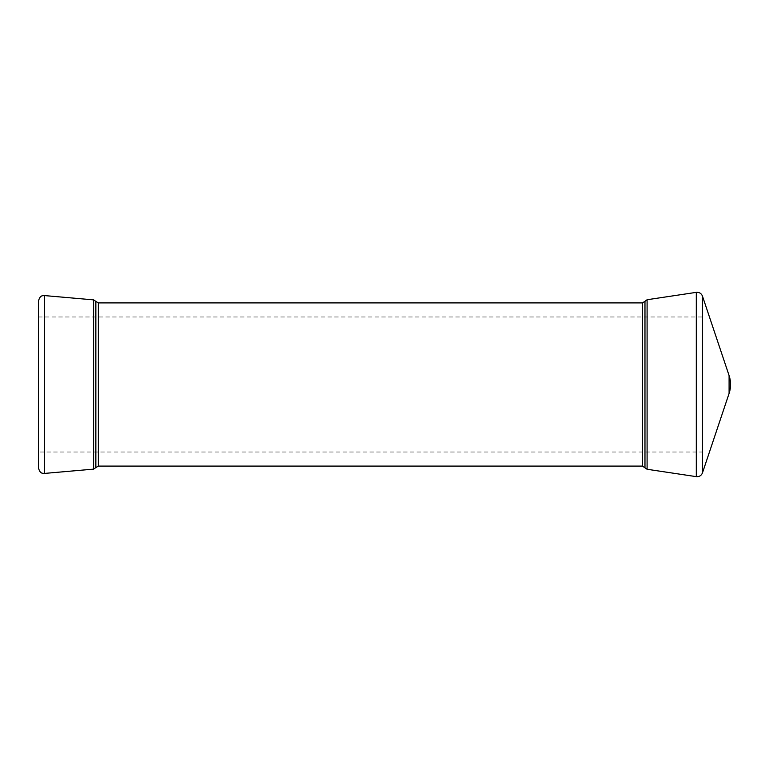 <?xml version="1.0" encoding="UTF-8"?>
<svg xmlns="http://www.w3.org/2000/svg" width="769" height="769" viewBox="0 0 769 769"><rect width="100%" height="100%" fill="white"/><g stroke="black" fill="none" stroke-linecap="round" stroke-linejoin="round"><path stroke-width="0.58" stroke-dasharray="3.85 2.88" d="M702.414 452.018L702.414 316.982L702.414 452.018L38.45 452.018L38.45 384.5M38.45 467.812L38.45 301.188M93.597 469.128L93.597 299.872M44.564 473.416L44.564 295.584M98.355 466.091L98.355 302.909M642.432 466.091L642.432 302.909M647.094 299.737L647.094 469.263M696.301 292.355L696.301 476.645M702.472 472.868L702.472 296.132M729.089 393.44L729.089 375.56M95.856 301.39L95.856 467.61M644.97 467.687L644.97 301.313M38.45 316.982L702.414 316.982"/><path stroke-width="1.15" d="M93.597 299.872L93.597 469.128L95.856 467.61L95.856 301.39L93.597 299.872L44.564 295.584C42.795 295.892 40.103 294.729 38.45 301.188L38.45 452.018M38.45 384.5L38.45 467.812C40.103 474.271 42.795 473.108 44.564 473.416L44.564 295.584M642.432 466.091L642.432 302.909L98.355 302.909L98.355 466.091L642.432 466.091L647.094 469.263L647.094 299.737L696.301 292.355C699.271 292.124 701.318 293.383 702.472 296.132L702.472 472.868L729.089 393.44A28.136 28.136 0 0 0 729.089 375.56L729.089 393.44M647.094 469.263L696.301 476.645L696.301 292.355M642.432 302.909L644.97 301.313L644.97 467.687M93.597 469.128L44.564 473.416M729.089 375.56L702.472 296.132M696.301 476.645C699.271 476.876 701.318 475.617 702.472 472.868M644.97 301.313L647.094 299.737M95.856 467.61L98.355 466.091M98.355 302.909L95.856 301.39"/></g></svg>
